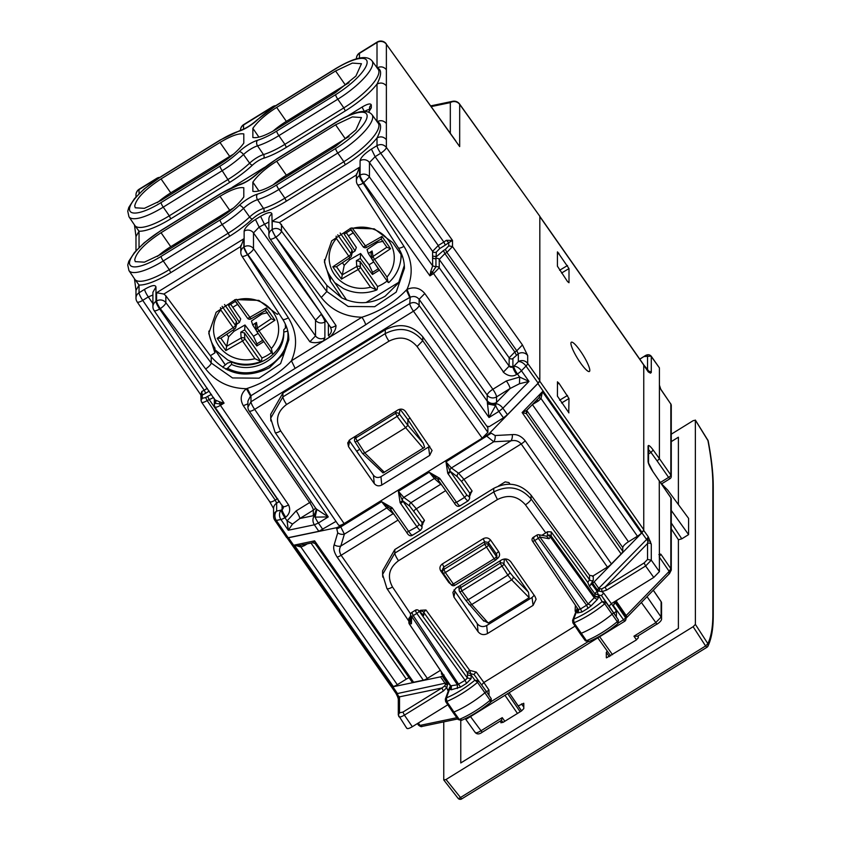 <?xml version="1.0" encoding="UTF-8"?>
<svg xmlns="http://www.w3.org/2000/svg" width="841" height="841" viewBox="0 0 841 841"><rect width="100%" height="100%" fill="white"/><g stroke="black" fill="none" stroke-linecap="round" stroke-linejoin="round"><path stroke-width="1.26" d="M461.835 720.012L458.124 719.171M449.578 687.423L445.341 699.123L446.424 697.862L446.739 701.468L445.635 701.541L452.742 712.106A2.712 0.778 -35 0 0 452.752 712.117A2.712 0.778 -35 0 0 453.951 712.012L459.26 719.412A40.536 11.585 -35 0 0 490.093 700.28L490.429 702.277L491.228 701.615L491.207 698.661L490.093 700.28L484.91 692.805A2.712 0.778 -35 0 0 486.098 691.071A2.712 0.778 -35 0 0 486.087 691.06L474.135 674.64A2.712 0.746 -36 0 1 476.342 672.127L483.869 682.482L575.065 626.093M451.081 686.634A2.712 2.555 0 0 1 449.924 688.19L446.424 697.862A37.761 10.786 -35 0 0 474.892 680.201L477.53 682.366A40.473 11.564 -35 0 1 446.739 701.468L453.951 712.012A40.704 11.627 -35 0 0 484.91 692.805L477.53 682.366L478.603 680.779L486.087 691.06M445.635 701.541L445.32 699.186M416.032 610.577C414.97 609.872 415.233 610.808 416.821 613.415L465.105 680.327L467.375 677.993L471.107 678.687L471.107 674.997L474.892 680.201L478.603 680.779M410.419 620.301L410.093 620.374A2.712 2.555 180 0 0 409.294 623.864L411.449 623.78L410.387 621.488L410.566 614.655A2.712 2.018 1.5 0 0 411.638 616.316A2.712 0.736 -33.8 0 0 413.246 615.612L416.821 613.415A2.712 0.725 144.2 0 0 419.081 611.081A2.712 2.029 -45.6 0 0 418.744 610.587A2.712 2.712 0 0 0 415.412 610.219L415.433 610.209M423.012 614.771L419.081 611.081L467.375 677.993L467.417 672.695L474.135 674.64M409.294 623.864L450.734 685.814L457.451 684.805L465.105 680.327L466.566 683.344L471.107 678.687M450.871 686.056L451.154 687.181L449.924 689.305L451.26 689.799L460.5 687.097L413.246 615.612L411.848 612.416L415.422 610.209M617.935 623.602L618.45 620.069L613.331 612.469A2.712 0.778 145 0 1 612.122 614.214A40.704 11.627 145 0 1 581.163 633.294A2.712 0.778 145 0 1 579.975 633.389A2.712 0.778 145 0 1 579.975 633.378L585.368 640.779L588.553 641.683C598.361 637.573 608.148 631.538 617.935 623.602L617.305 621.688L618.44 620.048L614.256 613.678A2.712 0.809 146 0 1 616.495 611.218L611.386 603.638L653.751 577.441L645.615 565.993L651.281 560.169L647.538 559.465L644.132 562.955L645.615 565.993L606.613 590.109L601.883 591.644L601.757 588.879L598.897 588.563L594.188 581.856L589.31 586.082L587.806 582.424L551.191 531.88L547.459 531.722L545.767 532.879L525.436 504.81A6.781 1.861 -35.9 0 0 531.07 498.944C520.621 487.107 508.174 484.784 493.741 491.964L497.441 499.565C508.269 494.182 517.593 495.927 525.436 504.81M589.068 641.284L586.471 640.695L573.951 622.75L572.868 622.487M585.368 640.432L586.471 640.695A40.536 11.585 145 0 0 617.305 621.688L604.742 603.775A40.473 11.564 145 0 1 573.951 622.75L573.657 619.134L572.563 620.437M614.287 613.72L601.651 595.785L598.245 594.787L597.194 591.496A2.712 0.746 -35.9 0 0 594.934 593.851L598.245 594.787L602.124 601.588L604.742 603.775L605.846 602.177L613.331 612.469L609.157 606.109L611.386 603.638L603.859 593.283A2.712 0.746 -36 0 0 601.651 595.785L605.846 602.177L602.124 601.588A37.761 10.786 145 0 1 573.657 619.134L577.441 609.252A2.712 2.555 0 0 0 577.851 608.937M547.028 536.264L538.808 534.75A2.712 1.514 100.5 0 1 539.88 537.031L588.185 603.975L594.23 597.762L597.289 599.507L598.613 597.373L594.881 596.679L594.23 597.762L550.519 537.178A2.712 1.44 -135.8 0 0 547.459 535.444A2.712 2.555 180 0 1 551.191 536.127L549.026 538.724L546.661 536.264M533.93 537.683C532.868 536.968 533.131 537.914 534.718 540.511A2.712 0.736 146.2 0 1 532.49 541.131A2.712 0.736 146.2 0 1 532.458 540.984M597.289 599.507L591.244 605.72L588.185 603.975L586.576 605.215L588.038 608.243L581.972 611.996L580.511 608.968L578.24 609.441L578.661 610.808L578.387 609.683M581.972 611.996L577.441 612.942L578.661 610.808M578.282 609.588L532.49 541.131A2.712 2.712 0 0 1 533.31 537.315L536.894 535.107L538.293 538.303A2.712 0.725 -35.8 0 0 539.88 537.031L549.026 538.724M481.651 684.963L483.869 682.482L488.978 690.062A2.712 0.809 146.1 0 0 486.771 692.069M419.27 611.092L420.563 610.293L425.956 609.988L469.677 670.34L471.107 674.997A2.712 2.555 0 0 1 467.375 674.303M425.956 609.988L423.675 612.301L467.417 672.695A2.712 0.746 -35.9 0 1 469.677 670.34L476.342 672.127M410.513 616.442L408.873 618.377L408.873 622.498A2.712 2.712 0 0 0 409.336 624.011L450.776 685.962M395.974 693.373L397.94 697.431L398.045 695.602L395.817 692.921L397.478 693.541L392.863 686.813L440.558 676.847L444.069 675.029L441.472 674.23L442.334 673.357M449.924 689.305L450.356 686.224A2.712 0.631 48.2 0 0 448.495 683.439L443.175 675.502M450.692 685.846L449.599 687.381M448.905 689.294A2.712 0.767 -33.8 0 0 447.591 689.914L446.781 687.549L444.616 686.035L441.914 687.991L443.396 691.029L446.781 687.549L447.454 684.711L445.415 684.521L444.616 686.035M598.613 597.373L598.613 596.248A2.712 2.555 0 0 1 594.881 595.565L594.881 596.679L551.191 536.127L551.191 531.88M541.846 535.307L545.767 532.879M577.599 608.558L577.441 612.942M576.379 610.461A2.712 0.767 -33.7 0 0 575.107 611.071L575.77 612.059M589.541 575.307L593.273 575.99L593.273 580.364A2.712 2.555 0 0 1 589.541 579.68L589.541 575.307L531.07 495.191C520.621 483.449 508.174 481.168 493.741 488.358L493.741 491.964L394.828 553.126L382.602 574.456L382.75 577.105M382.602 570.829L394.828 549.52L493.741 488.358M535.023 596.49L510.855 561.851C508.248 558.802 505.115 558.193 501.446 560.001L455.833 588.206L452.9 592.348L453.909 597.057L478.066 631.707C480.663 634.755 483.806 635.386 487.475 633.578L533.099 605.362L536.095 599.212L535.023 596.49M453.993 589.888L477.278 623.717C479.885 626.745 483.018 627.344 486.687 625.536L532.027 597.499L534.203 595.312M601.757 588.879L605.131 587.071L606.613 590.109M603.859 593.283L601.883 591.644L598.845 591.107L599.78 589.078M659.26 480.653L659.418 571.617L653.751 577.441M648.527 453.961L650.976 452.447L657.199 461.047L659.418 458.639L670.834 475.007A2.712 2.555 0 0 1 671.276 476.395L671.276 405.446A2.712 2.555 180 0 0 670.834 404.069L660.879 389.541L659.418 385.157L659.418 367.895L651.165 356.132M406.655 727.896C406.991 729.105 408.884 728.705 412.321 726.719L447.811 704.779M442.166 676.132L446.834 682.881L445.215 683.586L445.415 684.521M670.687 497.525A2.712 0.694 145.9 0 1 670.803 497.609A2.712 0.694 145.9 0 1 670.834 497.746A2.712 2.555 0 0 1 671.276 499.134A2.712 2.712 0 0 0 670.803 497.599L653.173 471.99C650.061 467.375 648.358 463.917 648.064 461.593A2.712 2.555 180 0 1 648.527 462.992L648.527 463.013M660.679 389.057L670.834 404.069L670.834 475.007A2.712 0.873 145.1 0 1 668.606 477.394L669.983 478.697A2.712 2.712 0 0 0 671.276 476.395M392.863 686.813L391.202 686.193M391.307 686.582L396.069 693.562M591.57 583.749L597.194 591.496L598.845 591.107L597.289 589.804L646.624 539.491L641.893 532.837L643.544 530.177M641.893 532.837L594.188 581.856M659.218 556.879L660.879 554.219L659.523 553.977L658.892 554.671M615.707 600.968L613.268 605.488L617.252 600.011M659.418 385.157L659.418 458.639L653.173 450.019L650.976 452.447L648.527 449.662M659.418 571.617L651.281 560.169L651.281 544.201A2.712 2.555 180 0 0 647.538 543.496L648.285 536.821L643.628 530.293M650.471 541.289L648.222 540.921A2.712 1.44 44.2 0 1 646.624 539.491L648.285 536.821L651.281 544.201M643.544 364.857L648.222 371.89L650.471 373.152L643.743 364.899M659.418 367.895L651.281 356.531L651.281 372.5A2.712 2.555 180 0 0 648.474 371.428M446.813 682.85L397.478 693.541L398.045 695.602L399.517 696.842A2.712 2.555 180 0 0 398.298 698.976L398.298 714.934L399.517 712.811L402.923 712.096L404.395 715.134L443.396 691.029M470.497 716.606L482.166 732.28L501.509 720.317L502.981 722.408M501.478 720.211L502.245 717.636L504.842 721.263M636.479 639.843L633.956 636.195L637.52 636.227L656.926 624.096L641.368 602.482M525.194 440.789A6.781 1.934 145 0 1 521.189 443.953C518.561 440.947 515.144 439.917 510.929 440.852A6.781 4.068 -93 0 0 512.306 434.618C517.12 434.135 521.42 436.195 525.194 440.789L611.407 563.933L621.131 553.946L522.124 412.553L526.571 410.503L526.382 413.604L622.782 551.275L622.782 547.596L526.76 410.461L526.382 413.604L522.124 412.553L542.445 391.664L541.036 398.539L538.955 397.772L542.445 391.664L641.452 533.057L642.093 532.395A6.781 1.934 145 0 0 643.754 529.725L643.754 365.047A6.781 1.934 145 0 0 643.649 364.668L539.817 216.379M287.212 537.788A6.781 1.934 145 0 0 288.431 537.777L336.116 527.812A6.781 1.934 145 0 0 340.121 526.014L344.095 523.565L280.673 430.897C275.007 420.563 276.983 411.764 286.592 404.489L388.994 341.173A6.781 1.272 -121.7 0 1 385.294 333.572L385.294 329.767C399.843 322.545 412.321 324.889 422.75 336.789L487.875 427.701L487.875 432.337L482.208 438.161L486.182 435.712A6.781 1.934 145 0 0 490.187 432.547L537.872 383.549L642.093 532.395M611.407 563.933A6.781 1.934 145 0 1 607.402 567.086L592.442 576.337M622.782 551.275A6.781 1.934 145 0 1 621.131 553.946M486.182 435.712L493.751 441.767A6.781 4.068 -93 0 0 495.118 435.522L490.187 432.547M538.955 397.772L538.251 398.56M527.538 409.336L526.319 411.459L526.76 412.868M641.452 533.057A6.781 1.934 145 0 1 637.436 536.211L541.036 398.539L538.293 401.02L536.8 399.811M539.092 382.045A6.781 1.934 145 0 1 537.872 383.549M568.926 412.847L557.425 396.143L557.488 381.803M568.737 412.826L569 398.508L561.567 402.986M557.425 381.982L558.918 383.181L569 398.508M398.077 520.064L341.12 555.281A6.781 1.934 145 0 1 337.115 557.078C333.982 552.074 333.004 547.964 334.182 544.737A6.781 5.54 16.6 0 0 340.826 546.03C339.049 548.795 339.144 551.885 341.12 555.281L427.344 678.414A6.781 1.934 145 0 1 423.338 680.211L413.625 682.24A6.781 1.934 145 0 1 412.069 682.019L315.175 543.643M302.918 544.421L304.41 545.62L300.91 547.018L294.297 545.094L300.384 545.283L300.91 547.018L397.309 684.69A6.781 1.934 145 0 1 393.304 686.487L392.652 686.624A6.781 1.934 145 0 1 391.107 686.393L287.023 537.746M315.564 543.959L314.618 540.847L312.778 542.697L315.175 543.622M300.384 545.283L312.894 542.676M337.735 532.837A6.781 5.54 16.6 0 0 344.379 534.13L340.763 526.929A6.781 1.934 145 0 1 336.757 528.726L337.735 532.837L334.182 544.737M338.429 524.742C338.765 525.94 340.647 525.551 344.095 523.565L482.208 438.161L417.083 346.555L422.75 340.731L422.75 336.789M557.425 252.037L557.425 266.208L567.507 281.535L569 282.734L569 268.573L557.488 251.869M580.364 350.97A17.188 3.227 58.3 0 0 571.312 342.234A17.188 3.227 58.3 0 0 580.364 362.734A17.188 3.227 58.3 0 0 589.394 371.48A17.188 3.227 58.3 0 0 580.364 350.97M270.823 420.921L270.676 414.34L282.891 393.083L385.294 329.767M349.057 440.358L373.436 475.228C375.507 477.646 378.019 478.13 380.952 476.679L429.762 446.235M469.656 495.433L472.095 490.976L469.73 493.131L469.604 498.608A2.712 2.555 -171.7 0 0 469.183 496.852L466.839 495.076L450.461 471.685L448.2 473.977L447.717 473.22L450.082 471.202L457.367 476.752L461.677 481.641L469.73 493.131L469.183 496.852M422.056 524.868L424.495 520.411L422.119 522.566L422.003 528.043A2.712 2.555 -171.7 0 0 421.583 526.287L419.228 524.511L402.86 501.12A2.712 0.778 -35 0 1 400.589 503.412L416.968 526.802C419.175 529.819 420.458 530.829 420.805 529.819M427.344 678.414L440.348 670.382M498.503 486.014L505.199 481.872L508.952 482.608L510.056 484.185M483.133 620.237L488.232 623.013L529.168 597.699L528.474 592.211L505.189 558.96M637.436 536.211L628.458 541.772A6.781 1.934 -35 0 0 622.782 547.596M409.062 677.72A6.781 1.934 -35 0 0 406.298 679.129L311.012 543.065M397.309 684.69L406.298 679.129M338.524 525.12L275.112 432.453L270.676 418.229L282.891 396.889L385.294 333.572C399.843 326.361 412.321 328.747 422.75 340.731L487.875 432.337M348.521 446.645L347.711 442.871L350.066 439.559L397.951 409.945C400.884 408.495 403.396 408.989 405.478 411.428L432.064 450.492L429.677 455.412L381.772 485.026C378.839 486.476 376.326 485.982 374.245 483.533L348.521 446.645L349.583 441.304M488.232 623.013L471.748 604.521L461.856 590.929L501.667 566.308A2.712 0.778 -35 0 0 503.938 564.017L510.14 572.879L507.869 575.17L500.174 563.249A2.712 2.534 4.6 0 1 503.938 564.017L504.337 559.002M460.153 585.525L461.856 590.929A2.712 0.778 -35 0 1 459.638 591.559A2.712 0.778 -35 0 1 459.585 591.433A2.712 2.565 174.9 0 1 459.154 590.245A2.712 2.712 0 0 0 459.638 591.559L465.84 600.421L468.059 599.791L507.869 575.17L511.643 579.848A2.712 1.934 -44.5 0 0 513.168 576.611L510.14 572.879M457.367 476.752A2.712 2.334 -53.7 0 1 458.576 473.22L510.929 440.852L493.751 441.767L451.396 467.953A2.712 2.334 -53.7 0 0 450.082 471.202L445.993 461.867L451.396 467.953L458.576 473.22L463.948 479.338L521.189 443.953L607.402 567.086M468.416 500.384C468.069 501.394 466.787 500.384 464.568 497.367L448.2 473.977M424.495 520.411L416.337 508.773L410.976 502.655L403.796 497.388L398.382 491.302L402.482 500.637L409.767 506.187L422.119 522.566L421.583 526.287M437.898 479.454L437.499 478.992L439.612 478.235L440.158 478.95L437.898 479.454M460.153 505.494C459.943 506.419 458.734 505.367 456.537 502.34L464.568 497.367L466.839 495.076M439.612 478.235L429.194 472.253L398.382 491.302L400.106 502.655L402.482 500.637A2.712 2.334 -53.7 0 1 403.796 497.388L434.334 478.508L429.194 472.253L437.53 479.055M409.767 506.187A2.712 2.334 -53.7 0 1 410.976 502.655L440.789 484.227L442.114 485.541M412.542 534.929C412.332 535.854 411.133 534.802 408.936 531.775L392.558 508.385L390.329 509.015L389.93 508.49L392.001 507.67L381.593 501.688L389.93 508.49M389.446 507.975A2.712 2.365 -48.5 0 0 386.723 507.943L344.379 534.13L340.826 546.03L393.178 513.662L386.723 507.943L381.593 501.688L340.763 526.929L340.121 526.014M393.472 513.504A2.712 2.365 -48.5 0 0 393.178 513.662L394.513 514.976M223.149 367.706L223.149 366.708L227.543 363.06L231.517 361.998L231.517 364.416C254.855 375.181 284.994 356.542 283.764 332.111L287.769 331.039M286.55 327.002L283.764 329.693C284.994 354.008 254.855 372.647 231.517 361.998M283.764 329.693L283.764 332.29M231.517 364.416L227.543 368.274C254.392 382.855 291.291 360.053 287.748 331.049M225.598 369.094L227.543 368.274M227.249 369.914L226.544 368.894M331.533 148.889A31.212 8.915 145 0 1 345.304 138.765A31.212 8.915 145 0 1 349.015 136.578M273.01 184.967A31.212 8.915 145 0 1 286.361 175.201A31.212 8.915 145 0 1 300.132 168.305M215.916 220.374A31.212 8.915 145 0 1 229.688 210.25A31.212 8.915 145 0 1 233.399 208.063M157.393 256.452A31.212 8.915 145 0 1 170.744 246.686A31.212 8.915 145 0 1 184.515 239.79M157.393 202.618A31.212 8.915 145 0 1 170.744 192.862A31.212 8.915 145 0 1 184.515 185.956M215.916 166.539A31.212 8.915 145 0 1 229.688 156.415A31.212 8.915 145 0 1 233.399 154.229M273.01 131.133A31.212 8.915 145 0 1 286.361 121.377A31.212 8.915 145 0 1 300.132 114.471M331.533 95.054A31.212 8.915 145 0 1 345.304 84.93A31.212 8.915 145 0 1 349.004 82.754M278.865 313.336L277.257 314.334L258.849 300.395L235.385 299.585L216.158 312.253L208.778 333.362L214.918 352.873L210.355 355.69L165.845 295.801L163.879 294.035L156.584 292.742L156.584 301.015A6.781 6.371 180 0 1 165.845 302.655A6.781 1.84 -36.9 0 1 160.284 308.615A6.781 1.272 -121.7 0 1 156.584 301.015L155.963 301.404A6.781 1.272 58.3 0 0 159.653 309.004L160.284 308.615L205.656 368.968A6.781 1.84 -36.9 0 0 211.217 363.007L232.526 377.945L259.06 378.177L280.589 363.606L288.82 339.838C288.789 332.479 286.739 325.614 282.681 319.244L241.882 256.063A6.781 1.924 147.1 0 0 247.548 254.655L288.347 317.845C284.826 319.717 282.912 320.064 282.587 318.886M240.873 246.434L243.848 238.781L156.584 292.742M356.405 174.991L279.496 222.55L326.834 285.372L341.656 297.84L330.345 281.136L324.395 261.877L331.722 240.831L350.844 228.153L374.224 228.836L392.684 242.586L402.534 256.6M356.479 174.949L359.464 167.296L272.2 221.257L272.2 229.53A6.781 1.272 58.3 0 0 275.89 237.13L321.273 297.483L326.834 291.522L326.834 285.372M279.496 222.55L272.2 221.257M326.308 321.062L324.889 321.945L324.889 337.704L323.343 340.994L329.935 336.926C333.972 333.057 336.001 329.273 336.022 325.572C332.594 327.591 330.713 327.979 330.355 326.75M323.343 340.994C317.972 342.949 313.472 343.202 309.856 341.751L315.522 335.927L315.522 320.169L321.188 314.345A6.781 1.272 -121.7 0 1 324.889 321.945A6.781 6.371 -0 0 1 315.522 320.169L253.488 232.904A6.781 6.371 180 0 0 244.132 231.128L244.132 246.886A6.781 6.371 -0 0 1 253.488 248.663L253.488 232.904L259.154 227.081L321.556 314.114M324.468 259.648A37.309 35.059 180 0 0 330.345 276.311L330.345 281.136M346.629 300.006L330.345 276.311M208.852 331.102A37.309 35.059 180 0 0 214.918 348.048L214.918 352.873M170.744 192.862L229.688 156.415L219.995 142.465L161.052 178.912L170.744 192.862M219.995 196.3L229.688 210.25L170.744 246.686L161.052 232.736C145.062 243.259 136.284 252.279 134.728 259.795L135.264 261.635L144.41 262.161L161.052 254.297L219.995 217.851C230.833 210.975 238.76 204.006 243.795 196.962L243.795 187.753C238.76 186.923 230.833 189.772 219.995 196.3L161.052 232.736M276.668 107.427L286.361 121.377L345.304 84.93L335.601 70.98L276.668 107.427C265.83 114.302 257.893 121.272 252.857 128.316L258.923 137.136M335.601 124.815L345.304 138.765L286.361 175.201L276.668 161.251C265.83 168.137 257.893 175.096 252.857 182.15L252.857 191.359C257.893 192.179 265.83 189.33 276.668 182.812L335.601 146.366L355.922 129.882L361.451 117.551L352.347 116.92L335.601 124.815L276.668 161.251M362.755 453.667L383.054 472.947L424.6 447.254L423.212 443.175L407.853 419.564L407.853 425.367L399.349 414.024L400.011 409.189M362.555 453.551L364.784 452.931L405.625 427.67L423.275 448.274M407.853 425.367L405.625 427.67M364.784 452.931L357.162 441.083L397.11 416.39L395.659 413.288L355.701 437.993L357.162 441.083A2.712 0.746 147.2 0 1 354.902 441.662A2.712 0.746 147.2 0 1 354.87 441.525A2.712 2.618 10.7 0 1 355.701 437.993L356.111 435.817M410.156 418.135L407.853 419.564L400.295 409.504M341.656 297.84C356.531 304.82 371.049 304.263 385.189 296.179L398.539 282.933L404.321 265.43M210.355 355.69L211.217 356.857C227.732 375.254 247.18 378.86 269.572 367.664L282.923 354.418L288.705 336.894M321.273 297.483C331.417 310.276 344.968 316.857 361.903 317.225C379.491 311.664 394.313 302.602 406.35 290.04L409.756 297.514C395.165 305.504 380.447 314.608 365.593 324.826A6.781 1.272 -121.7 0 0 361.903 317.225L291.438 360.789C279.538 373.467 264.82 382.666 247.286 388.395L250.975 395.69L250.975 401.777L409.756 303.601A6.781 1.272 58.3 0 0 413.457 311.202L489.02 417.504L498.892 411.407L503.465 417.83L507.47 414.676L538.156 383.139L539.817 380.468L539.817 216.263L459.554 103.99A6.781 6.781 0 0 0 452.658 101.298A6.781 5.414 78.2 0 0 450.313 102.613L431.202 106.607M247.916 403.838L243.333 405.698C239.717 399.296 240.726 393.63 246.371 388.71L250.523 395.995L247.916 401.041L247.916 407.107L250.975 401.777A6.781 1.272 58.3 0 0 254.665 409.378L413.457 311.202A6.781 1.871 144.6 0 0 419.123 305.378C416.516 302.392 413.394 301.803 409.756 303.601L410.24 297.251C413.751 295.79 416.715 296.484 419.123 299.333L419.123 305.378L487.223 401.178L489.02 417.504L495.633 405.52A6.781 1.272 58.3 0 0 498.892 411.407L502.886 408.232A6.781 3.606 -135.8 0 0 495.885 403.743L495.633 405.52L487.412 403.943M313.651 515.911L316.384 510.392A6.781 6.371 -0 0 1 313.325 515.701L315.133 517.131L316.857 509.394L315.68 508.206M316.857 509.394L328.263 516.91L315.133 517.131A6.781 1.272 -121.7 0 0 318.392 523.007L328.263 516.91L254.665 409.378A6.781 1.892 -34.4 0 1 249.104 410.934L315.575 508.059M243.333 405.698L309.635 502.571L296.127 510.918A6.781 1.272 58.3 0 1 299.827 518.519L292.521 524.069L288.263 530.24L314.366 524.795A6.781 5.414 78.2 0 1 314.103 516.143L316.258 509.562M487.254 401.599C489.578 404.185 492.458 404.899 495.885 403.743L496.558 402.408A6.781 6.371 -0 0 1 487.202 400.631L487.223 401.178C489.683 403.974 492.7 404.584 496.253 403.007M358.56 454.066L356.847 451.091L359.801 449.273M358.487 453.972L356.847 451.091M258.923 190.97L252.857 182.15M276.668 184.946A37.75 10.786 145 0 1 257.43 194.155A17.871 5.109 145 0 0 239.222 205.414A37.75 10.786 145 0 1 219.995 219.985L161.052 256.431A37.75 10.786 145 0 1 129.514 263.012A37.75 10.786 145 0 1 161.052 230.602L219.995 194.166A37.75 10.786 145 0 1 239.222 184.946A17.871 5.109 145 0 0 257.43 173.688A37.75 10.786 145 0 1 276.668 159.117L335.601 122.681A37.75 10.786 145 0 1 367.139 116.09A37.75 10.786 145 0 1 335.601 148.5L276.668 184.946A4.068 0.767 58.3 0 0 278.865 189.477A41.819 11.953 145 0 1 257.556 199.685L263.496 208.41A13.614 3.89 145 0 0 249.619 216.989A2.712 1.146 -133 0 0 252.468 218.954A44.731 12.783 145 0 1 229.688 236.216L170.744 272.663A44.731 12.783 145 0 1 139.038 285.057L134.549 278.907M155.963 286.939L155.963 301.404A6.781 6.371 -0 0 0 152.904 306.723L152.904 292.269L155.963 286.939C155.291 284.542 151.517 285.33 144.631 289.315L139.038 292.773L139.038 285.057L135.979 290.387L135.979 298.092A6.781 6.371 -0 0 1 139.038 292.773A6.781 1.272 58.3 0 0 142.728 300.374L148.321 296.915L152.904 303.601M386.376 123.511L386.376 139.69C383.769 136.705 380.647 136.116 377.01 137.924C381.782 128.547 381.782 123.154 377.01 121.735C380.647 119.937 383.769 120.526 386.376 123.511L386.376 85.866C383.769 82.87 380.647 82.281 377.01 84.089C381.782 74.723 381.782 69.33 377.01 67.911C380.647 66.103 383.769 66.691 386.376 69.687L386.376 44.268L455.822 140.983M335.601 70.98L352.347 63.086L361.441 63.727L355.922 76.058L335.601 92.542L276.668 128.978C265.83 135.506 257.893 138.355 252.857 137.525L252.857 128.316M161.052 178.912C145.062 189.435 136.284 198.455 134.728 205.961L135.264 207.801L144.41 208.326L161.052 200.463L219.995 164.027C230.833 157.141 238.76 150.182 243.795 143.128L243.795 133.919C238.76 133.099 230.833 135.948 219.995 142.465M161.146 176.505L220.09 140.069A4.068 0.767 58.3 0 0 219.995 140.331L161.052 176.778A4.068 0.767 -121.7 0 1 161.146 176.505L144.189 188.941L134.402 198.749L128.799 207.422L127.748 211.175L128.957 216.768A41.819 11.953 -35 0 0 163.249 207.128A4.068 0.767 -121.7 0 1 161.052 202.597L219.995 166.161A4.068 0.767 58.3 0 0 222.192 170.691L229.688 182.392L170.744 218.828A44.731 12.783 145 0 1 139.038 231.233L134.549 225.083M139.038 247.559L139.038 231.233L135.979 236.563M205.656 368.968C215.832 381.782 229.404 388.363 246.371 388.71L247.286 388.395M288.347 317.845C296.778 331.701 297.809 346.008 291.438 360.789L295.138 368.39L250.523 395.995M406.35 290.04L407.012 289.378L410.24 297.251M404.206 264.263L404.426 268.363L396.195 292.121L374.666 306.692L348.142 306.471L326.834 291.522L281.462 231.17A6.781 1.84 143.1 0 1 275.89 237.13L336.022 325.572M404.437 268.363C404.405 261.004 402.355 254.129 398.298 247.769L357.488 184.578A6.781 1.924 -32.9 0 0 363.154 183.18A6.781 1.272 -121.7 0 1 359.464 175.58A6.781 6.371 180 0 0 356.405 180.899A6.781 6.781 0 0 0 357.509 184.61M398.298 247.769A6.781 1.924 -32.9 0 0 403.964 246.36L363.154 183.18L369.451 176.967L369.451 162.513L375.118 156.689L371.417 149.088L377.01 145.63A6.781 1.272 58.3 0 0 380.71 153.23A6.781 1.871 -35.4 0 0 386.376 147.406L386.376 139.69M539.817 216.263L459.68 104.389L459.68 146.597L386.376 44.268A6.781 6.371 -0 0 0 377.01 42.492L377.01 67.711M335.969 521.388L318.834 531.312L288.148 537.714L276.321 520.442L280.905 519.486L288.263 530.24L287.086 520.863L292.521 524.069M286.487 537.105L288.148 537.714M403.964 246.36C412.405 260.237 413.425 274.587 407.012 289.378C414.056 286.455 419.985 287.832 424.789 293.509L419.123 299.333L487.202 395.102A6.781 6.371 180 0 0 496.558 396.878L510.067 388.521A6.781 1.272 58.3 0 0 506.366 380.931L519.654 377.062L519.496 383.727L528.989 381.404L519.654 377.062L517.436 373.951A6.781 1.272 -121.7 0 1 513.746 366.35L512.905 366.865L509.152 366.129L509.152 357.803A2.712 2.555 -0 0 0 512.905 358.518L518.329 353.767L516.784 350.771L522.45 344.947L452.521 246.581L448.768 245.866L445.373 249.356L446.855 252.405L452.521 246.581L452.521 240.442L448.768 242.65L448.768 245.866M424.789 293.509L492.868 389.278A6.781 1.272 -121.7 0 1 496.558 396.878L496.558 402.408L510.067 388.521L519.496 383.727M503.465 417.83L489.231 426.629L486.76 426.145M269.572 501.299C269.908 502.519 271.79 502.119 275.238 500.111L276.647 503.191A6.781 6.371 180 0 0 273.588 508.542L273.588 516.395A6.781 6.371 -0 0 1 276.647 511.065A6.781 5.414 78.2 0 0 276.321 520.442A6.781 1.892 -34.4 0 1 274.776 520.222L286.592 537.483M282.86 506.051C283.207 507.26 285.088 506.871 288.526 504.863C290.702 509.593 289.788 513.704 285.772 517.194A6.781 1.272 -121.7 0 1 282.071 509.593L283.291 507.428A2.712 2.555 -0 0 1 282.071 509.562L281.23 510.109A6.781 5.414 78.2 0 0 280.905 519.486A6.781 1.892 145.6 0 0 284.931 517.709L287.086 520.863L296.127 510.918M288.526 504.863L220.426 405.362L219.543 403.911L224.074 403.112L219.711 401.914L219.543 403.911L215.149 403.323A2.712 2.555 180 0 0 214.329 405.162L214.865 406.928L283.291 507.417M219.711 401.914L215.538 400.127M538.156 383.139L526.014 366.056A6.781 3.606 -135.8 0 0 518.329 361.641L518.329 353.767A6.781 6.371 180 0 1 527.685 355.543L527.685 363.417A6.781 1.871 144.6 0 1 526.014 366.056L521.431 370.765A6.781 1.871 144.6 0 1 517.436 373.951L516.595 374.466A6.781 1.272 -121.7 0 1 512.905 366.865L512.905 358.518M516.595 374.466C509.099 379.438 500.889 369.83 503.507 371.985L509.152 366.129L439.233 267.764A2.712 2.555 180 0 0 435.943 266.828L429.919 275.837L363.785 182.791A6.781 1.272 58.3 0 1 360.085 175.191L360.085 160.736C360.757 157.498 364.531 153.619 371.417 149.088M527.685 355.543L522.461 344.968M432.589 256.021L432.589 251.343L438.266 245.519L443.859 242.061L380.71 153.23L375.118 156.689L438.266 245.519L439.738 248.558L436.342 252.048L435.943 258.502A2.712 2.555 180 0 1 439.233 259.438L444.9 253.614L443.417 250.565L436.342 256.726L432.589 256.021L432.652 265.882L430.75 271.433L432.673 272.127L433.567 273.588L439.233 267.764L439.233 259.438L509.152 357.803L514.829 351.98L516.3 355.018M201.041 400.484L200.841 394.965L201.766 391.517L202.261 395.07L201.472 395.669M430.75 271.433L429.919 275.837L433.567 273.588L503.486 371.953M335.601 148.5A4.068 0.767 58.3 0 0 337.798 153.03L343.832 161.714A42.018 12.005 145 0 0 378.219 123.196L372.027 114.691A41.819 11.953 145 0 1 337.798 153.03L278.865 189.477L284.889 198.161L343.832 161.714L345.304 164.731A44.731 12.783 145 0 0 377.01 137.924L377.01 145.63C380.647 143.822 383.769 144.41 386.376 147.406L452.521 240.442L446.319 240.316L448.768 242.65L445.331 245.099L443.859 242.061L446.319 240.316M371.995 259.133L368.316 253.477L367.044 249.514L377.493 242.555L383.212 241.22M356.258 236.952L350.949 229.908L344.179 234.103L355.07 250.902L356.342 247.443L346.324 232.768M348.773 258.502L349.656 259.764L360.589 253.509L369.094 264.768L372.552 272.347L372.447 274.471L360.326 258.418L360.589 253.509M372.447 274.471L379.217 270.276L374.434 262.918M349.656 259.764L344.221 265.336L341.435 279.107L358.15 269.53L356.742 266.523A2.712 2.46 176.5 0 1 360.411 267.228A2.712 0.778 145 0 1 358.15 269.53L370.524 287.212L376.211 289.788L377.083 289.577L377.62 286.518A39.853 37.456 180 0 0 387.123 281.031M340.163 233.041L352.001 249.935L352.379 251.901M352.148 252.857L355.07 250.902M372.09 250.965L373.047 256.431A2.712 2.481 170.1 0 0 371.943 258.891L370.986 253.467L372.09 250.965L368.316 253.477M360.326 258.418L356.384 260.668L356.742 266.523L342.266 274.807M377.62 286.518L360.064 261.456L356.384 260.668M341.435 279.107L332.815 266.797L336.379 266.776M336.368 266.765L350.287 257.493A2.712 0.536 -123.7 0 0 350.35 257.388A2.712 2.597 -166.4 0 0 351.044 253.856A2.712 0.778 145 0 1 348.784 256.158L336.4 238.487L336.137 236.142M371.943 258.891A2.712 2.481 170.1 0 0 372.342 259.848A2.712 0.778 -35 0 0 372.384 259.985A2.712 0.778 -35 0 0 374.613 259.354A2.712 0.536 56.3 0 1 373.047 256.431L386.871 247.222M386.923 247.307L381.162 239.075L386.923 247.296L390.571 248.715L374.613 259.354L386.986 277.036L388.143 282.418L388.857 282.303M390.571 248.715L381.961 236.416L381.173 239.075L366.592 247.412L352.022 227.837M360.064 261.456L360.411 267.228L376.211 289.788L377.083 289.577M256.379 330.618L252.71 324.952L251.438 320.999L261.877 314.04L267.596 312.705M240.642 308.437L235.333 301.393L228.563 305.577L239.454 322.387L240.726 318.918L230.707 304.253M233.157 329.987L234.04 331.249L244.983 324.994L253.477 336.253L256.936 343.832L256.831 345.945L244.72 329.893L244.983 324.994M256.831 345.945L263.601 341.761L258.828 334.392M234.04 331.249L228.605 336.82L225.819 350.581L242.534 341.015L241.125 337.998A2.712 2.46 176.5 0 1 244.805 338.713A2.712 0.778 145 0 1 242.534 341.015L254.907 358.697L260.594 361.273L261.477 361.062L262.003 358.003A39.853 37.456 180 0 0 271.506 352.516M224.547 304.526L236.384 321.42L236.763 323.386M236.531 324.342L239.454 322.387M256.473 322.45L257.43 327.916A2.712 2.481 170.1 0 0 256.326 330.376L255.37 324.952L256.473 322.45L252.71 324.952M244.72 329.893L240.768 332.153L241.125 337.998L226.649 346.292M262.003 358.003L244.447 332.941L240.768 332.153M225.819 350.581L217.209 338.282L220.763 338.25L234.671 328.978A2.712 0.536 -123.7 0 1 233.167 327.643L220.794 309.972L220.521 307.627M235.848 327.16A2.712 2.712 0 0 1 234.671 328.978A2.712 0.536 -123.7 0 0 234.734 328.873A2.712 2.597 -166.4 0 0 235.438 325.341A2.712 0.778 145 0 1 233.167 327.643L217.209 338.282M256.326 330.376A2.712 2.481 170.1 0 0 256.726 331.333A2.712 0.778 -35 0 0 256.778 331.47A2.712 0.778 -35 0 0 258.996 330.839A2.712 0.536 56.3 0 1 257.43 327.916L271.254 318.707M274.965 320.2L266.345 307.901L265.535 310.55L271.328 318.813L274.965 320.2L258.996 330.839L271.37 348.521L272.526 353.893L273.241 353.788M244.447 332.941L244.805 338.713L260.594 361.273L261.477 361.062M251.039 318.792L236.405 299.322M706.903 647.276L461.635 798.95L706.966 647.265A2.712 2.712 0 0 0 707.985 646.119L706.966 647.265L705.599 645.972L460.269 797.657A2.712 0.862 141.9 0 1 458.072 798.319L443.764 779.975L443.764 721.883M443.764 779.975L446.035 779.502L693.131 626.713L695.391 624.39L695.36 420.058L707.859 440.19C711.192 457.683 712.863 472.663 712.863 485.131A2.712 2.555 -0 0 1 713.252 486.434L713.252 615.749A2.712 2.555 -0 0 1 713.242 615.801M713.242 486.434C713.242 473.735 711.56 458.587 708.196 440.989L695.391 420.206L693.131 420.679L671.276 434.187M661.331 483.607L667.659 490.03L688.59 518.382L688.59 534.624L681.788 538.829L671.276 522.986M681.788 538.829L678.456 539.764M678.393 539.67L678.393 628.406L460.763 762.966L460.763 720.579L460.763 762.966L678.393 628.406L678.393 539.67M678.393 437.215L671.276 441.62L678.393 437.215L678.393 504.568L678.393 437.215M688.59 534.624L671.276 510.434M606.34 657.757L606.298 652.395L607.244 651.06M638.277 635.764L638.277 637.825L636.006 640.159L606.477 657.851M518.214 705.935L523.754 703.255M523.796 703.412L523.796 708.616L521.525 710.939L503.149 722.303L500.889 722.776L500.889 720.705M442.608 569.126L442.608 571.586A2.712 2.712 0 0 0 443.102 573.142A2.712 0.778 -35 0 1 443.06 572.984A2.712 2.555 0 0 1 443.838 569.452L484.637 544.222L494.151 558.729L453.341 583.959L454.771 585.347L495.57 560.117A2.712 2.712 0 0 0 496.863 557.804L496.863 555.396M442.608 569.115L443.838 566.981L443.838 569.452L445.331 572.511L486.13 547.281A2.712 0.778 145 0 0 488.4 544.957A2.712 2.555 180 0 0 484.637 544.222L484.637 541.751L483.165 538.713C486.087 537.262 488.6 537.756 490.681 540.185A2.712 0.757 -34.9 0 0 488.4 542.498L488.4 544.957L496.411 556.406A2.712 2.555 0 0 1 496.863 557.804M443.102 573.142A2.712 0.778 -35 0 0 445.331 572.511L453.341 583.959A2.712 0.778 -35 0 1 451.123 584.59L443.102 573.142M495.57 560.117L494.151 558.729A2.712 0.778 -35 0 0 496.411 556.406L496.411 553.988L488.4 542.498L484.637 541.751L443.838 566.981L442.355 563.943L483.165 538.713M451.081 584.432A2.712 0.778 -35 0 0 451.123 584.59A2.712 2.712 0 0 0 454.771 585.347M491.207 698.65L486.098 691.081L491.207 698.661M410.093 616.653L410.093 620.374A2.712 2.166 78.2 0 0 409.945 624.096M451.407 686.077L451.26 689.799M411.449 623.78L411.638 616.316L457.451 684.805L457.304 688.537M466.566 683.344L460.5 687.097M547.459 531.722L547.459 535.444L546.713 536.211M580.511 608.968L534.718 540.511L538.293 538.303L586.576 605.215L580.511 608.968M591.244 605.72L588.038 608.243M496.863 555.407L496.411 553.988A2.712 0.757 -34.9 0 1 498.692 551.685L490.681 540.185M449.43 582.172A2.712 0.757 -34.9 0 0 448.821 582.519L440.8 571.028C439.265 568.264 439.78 565.898 442.355 563.943M442.608 570.272A2.712 0.757 -34.9 0 0 440.8 571.028M496.495 559.16L496.81 558.308M423.675 615.58L423.675 612.301A2.712 2.555 0 0 0 419.943 611.607L419.943 611.764M420.563 610.293L419.943 611.607M448.926 683.197A2.712 0.757 -33.9 0 0 448.495 683.439L447.454 684.711L446.834 682.881M448.295 690.966L447.591 689.914M589.31 586.082L594.934 593.851L594.881 595.565M575.391 605.257L575.107 611.071M450.892 584.264L448.821 582.519M498.692 551.685C500.237 554.44 499.722 556.805 497.147 558.76M616.327 616.842L616.495 611.218M489.01 695.391L488.978 690.062M587.806 582.424L589.541 579.68L531.07 498.944L531.07 495.191M589.31 585.63L589.205 585.094M593.273 580.364L590.676 584.379M394.828 549.52L394.828 553.126A6.781 1.272 58.3 0 0 398.518 560.726L497.441 499.565M386.818 588.132C387.133 589.31 389.036 588.931 392.516 586.997C386.965 576.695 388.973 567.938 398.518 560.726M410.66 614.014L392.516 586.997M441.472 674.23L441.472 672.064M532.027 597.499L533.099 605.362M454.928 591.917L453.909 597.057M486.687 625.536L487.475 633.578M477.278 623.717L478.066 631.707M597.289 589.804L592.59 583.128M597.31 589.835L598.897 588.563M647.538 559.465L647.538 543.496L605.131 587.071L644.132 562.955M639.759 359.107L644.195 356.353L639.822 359.202M644.132 356.531L651.165 356.142C649.347 354.198 647.023 354.271 644.195 356.363M653.026 471.769L648.527 462.981L648.527 447.538A2.712 2.555 180 0 0 648.064 446.119L648.064 461.593M648.064 446.119C648.358 444.595 650.061 445.898 653.173 450.019M412.321 726.719L404.395 715.134C400.947 717.121 399.055 717.51 398.729 716.322M402.923 712.096L441.914 687.991L399.517 696.842L399.517 712.811M398.298 715.008L406.76 728.274M653.173 471.99L670.834 497.746L670.834 568.695L660.879 554.219M657.199 461.047L668.606 477.394L660.511 482.398M659.418 557.173L669.173 571.354L626.167 615.559L616.201 601.084A2.712 1.44 44.2 0 1 616.011 600.779M671.265 570.187A2.712 2.555 180 0 0 671.276 570.072L669.51 573.562L626.492 617.778A2.712 1.44 44.2 0 0 626.167 615.559L625.494 616.632L615.538 602.156A2.712 2.555 0 0 1 615.181 601.357M624.705 621.11A2.712 2.555 180 0 0 625.494 617.599L615.538 603.155A2.712 2.555 0 0 1 615.107 601.778L615.107 601.778A2.712 2.555 0 0 1 615.128 601.399M671.276 499.134L671.276 570.072A2.712 2.555 180 0 0 670.834 568.695L669.173 571.354L669.058 573.804M618.587 622.803L623.234 619.933A2.712 0.799 145.4 0 0 625.494 617.599L625.935 618.987A2.712 2.712 0 0 1 624.642 621.289L613.268 605.488M418.376 724.784L422.182 726.393L457.735 718.96M418.324 722.997L420.037 725.394L456.821 717.709M491.302 701.499L587.733 641.883M466.639 717.993L467.396 718.519L624.642 621.289M650.471 373.152L651.281 372.5M647.538 355.827L647.538 370.208M445.204 683.565L440.558 676.847M653.268 590.245L661.121 601.714A2.712 2.555 -0 0 1 661.552 603.092A2.712 2.712 0 0 0 661.079 601.557A2.712 0.757 145.6 0 1 661.121 601.714L661.121 617.084L655.454 622.908L633.956 636.195M660.952 601.473A2.712 0.757 145.6 0 1 661.079 601.567L653.31 590.214M599.665 636.742L612.521 654.687M509.11 692.732L521.557 710.918M507.67 693.615L520.19 711.77M504.957 695.297L517.478 713.452M502.245 717.636L480.747 730.924C477.32 732.921 475.428 733.32 475.081 732.112M647.034 596.658L661.121 617.084A2.712 2.555 180 0 1 661.552 618.461L661.552 618.461C661.878 620.08 660.311 622.014 656.863 624.264M661.552 618.566A2.712 2.555 180 0 0 661.552 618.461L661.552 603.092M637.762 636.08L638.277 636.826M512.306 434.618L495.118 435.522M447.717 473.22L445.993 461.867L490.829 433.462M539.67 381.078L643.754 529.725M567.507 395.449L559.612 400.2M558.918 383.181L557.425 384.148M393.304 686.487L294.297 545.094L314.618 540.847L413.625 682.24M337.115 557.078L423.338 680.211M336.116 527.812L336.757 528.726M288.431 537.777L392.652 686.624M539.817 216.61L643.754 365.047M558.918 253.246L557.425 254.213M567.507 265.514L559.612 270.266M561.567 273.041L569 268.573M472.095 490.976L463.948 479.338A2.712 0.778 -35 0 0 461.677 481.641M414.077 511.076A2.712 0.778 -35 0 1 416.337 508.773L445.677 490.639M628.458 541.772L532.437 404.637A6.781 1.934 -35 0 0 532.164 404.805M532.385 404.574L538.293 401.02M307.301 543.843L304.41 545.62M286.592 404.489A6.781 1.272 -121.7 0 1 282.891 396.889L282.891 393.083M388.994 341.173C399.906 335.759 409.262 337.556 417.083 346.555M280.673 430.897C277.215 432.863 275.322 433.262 275.007 432.085M374.245 483.533L373.436 475.228M381.772 485.026L380.952 476.679M429.677 455.412L428.563 447.244M468.742 604.09A2.712 1.955 -41.7 0 0 468.973 604.458A2.712 1.955 -41.7 0 0 471.748 604.521L511.643 579.848L529.168 597.699M500.384 560.653L500.174 563.249L460.363 587.87A2.712 2.565 174.9 0 0 459.154 590.245L458.808 586.366M528.474 592.211L513.168 576.611M419.228 524.511L416.968 526.802L406.708 532.406L390.329 509.015M400.106 502.655L400.589 503.412M441.083 484.069A2.712 2.365 -48.5 0 0 440.789 484.227L434.334 478.508A2.712 2.365 -48.5 0 1 437.057 478.54M440.158 478.95L456.537 502.34L454.319 502.971L437.94 479.58M392.558 508.385L392.001 507.67M240.799 246.476L163.879 294.035M329.935 336.926L328.389 335.538A6.781 6.371 180 0 0 331.438 330.208L330.471 327.149L270.045 238.865A6.781 1.892 145.6 0 0 275.617 237.299L271.916 229.709A6.781 6.371 180 0 0 268.868 235.028L268.868 235.028A6.781 6.781 0 0 0 270.045 238.865M328.389 324.1L328.389 335.538M324.889 337.704A6.781 6.371 -0 0 1 315.522 335.927L253.488 248.663A6.781 1.871 144.6 0 1 247.822 254.487L309.856 341.751M281.462 224.316L281.462 231.17A6.781 6.371 180 0 0 272.2 229.53L271.916 213.95A6.781 6.371 -0 0 0 268.868 219.27A6.781 6.371 -0 0 1 268.868 219.27L268.868 235.028M271.916 213.95C271.244 211.543 267.47 212.331 260.584 216.316L264.284 223.916L268.868 230.613M244.132 231.128C244.794 227.9 248.579 224.011 255.464 219.48L259.154 227.081L268.868 222.013M243.848 238.781L243.848 247.065L247.548 254.655A6.781 1.272 -121.7 0 1 243.848 247.065A6.781 6.371 180 0 0 240.799 252.384A6.781 6.781 0 0 0 241.893 256.095M260.584 216.316L255.464 219.48M364.742 452.952L384.379 472.327M407.853 425.241L423.212 443.175M405.583 427.701L397.11 416.39A2.712 0.715 -36.8 0 0 399.349 414.024A2.712 2.607 11.7 0 0 395.659 413.288L396.111 411.081M345.304 164.731L286.361 201.178A44.731 12.783 145 0 1 263.58 212.09A2.712 1.955 73.1 0 0 263.496 208.41A42.018 12.005 145 0 0 284.889 198.161L286.361 201.178M239.222 205.414A4.068 1.724 47 0 1 243.491 208.379A41.819 11.953 145 0 1 222.192 224.515L228.216 233.199A42.018 12.005 145 0 0 249.619 216.989L243.491 208.379A13.803 3.942 145 0 1 257.556 199.685A4.068 2.943 -106.9 0 1 257.43 194.155M252.468 218.954A10.901 3.112 145 0 1 263.58 212.09M229.688 236.216L228.216 233.199L169.283 269.635L170.744 272.663M161.052 256.431A4.068 0.767 58.3 0 0 163.249 260.962L222.192 224.515A4.068 0.767 -121.7 0 1 219.995 219.985M163.249 260.962L169.283 269.635A42.018 12.005 145 0 1 134.833 279.317L128.957 270.592A41.819 11.953 145 0 0 163.249 260.962M335.601 122.681A4.068 0.767 -121.7 0 1 335.706 122.408C354.713 111.107 366.823 108.542 372.027 114.691M335.706 122.408L276.763 158.854A4.068 0.767 58.3 0 0 276.668 159.117M257.43 173.688A4.068 1.724 -133 0 0 256.894 173.908C251.102 179.017 245.572 182.465 240.274 184.253A4.068 2.943 73.1 0 0 239.222 184.946M219.995 194.166A4.068 0.767 -121.7 0 1 220.09 193.893L240.274 184.253M220.09 193.893L161.146 230.339A4.068 0.767 58.3 0 0 161.052 230.602M128.957 216.768L134.833 225.483A42.018 12.005 -35 0 0 169.283 215.811L163.249 207.128L222.192 170.691A41.819 11.953 -35 0 0 243.491 154.544L249.619 163.154A42.018 12.005 -35 0 1 228.216 179.364L169.283 215.811L170.744 218.828M229.688 182.392A44.731 12.783 145 0 0 252.468 165.13A2.712 1.146 47 0 1 249.619 163.154A13.614 3.89 -35 0 1 263.496 154.576L257.556 145.85A13.803 3.942 -35 0 0 243.491 154.544A4.068 1.724 -133 0 0 239.222 151.59A37.75 10.786 145 0 1 219.995 166.161M239.222 151.59A17.871 5.109 145 0 1 257.43 140.331A4.068 2.943 73.1 0 0 257.556 145.85A41.819 11.953 -35 0 0 278.865 135.643L284.889 144.326A42.018 12.005 -35 0 1 263.496 154.576A2.712 1.955 -106.9 0 1 263.58 158.266A10.901 3.112 145 0 0 252.468 165.13M286.361 147.343L284.889 144.326L343.832 107.879L345.304 110.907L286.361 147.343A44.731 12.783 145 0 1 263.58 158.266M372.027 60.857A41.819 11.953 -35 0 1 337.798 99.206L278.865 135.643A4.068 0.767 -121.7 0 1 276.668 131.112L335.601 94.676A4.068 0.767 58.3 0 0 337.798 99.206L343.832 107.879A42.018 12.005 -35 0 0 378.219 69.361L372.027 60.857C366.823 54.707 354.713 57.283 335.706 68.584A4.068 0.767 -121.7 0 0 335.601 68.846L276.668 105.293A4.068 0.767 -121.7 0 1 276.763 105.02L256.894 120.074A4.068 1.724 47 0 1 257.43 119.864A37.75 10.786 145 0 1 276.668 105.293M377.01 121.546L377.01 84.089A44.731 12.783 145 0 1 345.304 110.907M386.376 85.866L386.376 69.687M257.43 119.864A17.871 5.109 145 0 1 239.222 131.122A4.068 2.943 -106.9 0 1 240.274 130.418L220.09 140.069M219.995 140.331A37.75 10.786 145 0 1 239.222 131.122M161.052 202.597A37.75 10.786 145 0 1 129.514 209.188A37.75 10.786 145 0 1 161.052 176.778M276.668 131.112A37.75 10.786 145 0 1 257.43 140.331M335.601 68.846A37.75 10.786 145 0 1 367.139 62.255A37.75 10.786 145 0 1 335.601 94.676M315.512 507.964A6.781 6.371 -0 0 1 313.325 510.172A6.781 1.272 -121.7 0 0 309.635 502.571A6.781 1.892 145.6 0 1 311.223 501.699M165.845 295.801L165.845 302.655L211.217 363.007L211.217 356.857M365.593 324.826L295.138 368.39M359.464 167.296L359.464 175.58L360.085 175.191A6.781 6.371 180 0 1 369.451 176.967L432.652 265.872L435.943 266.807L435.943 258.502A2.712 2.555 180 0 1 432.652 257.556M487.202 400.631L487.202 395.102A6.781 1.871 144.6 0 1 492.868 389.278L506.366 380.931M243.543 129.146L243.543 125.015L272.505 107.112A6.781 6.371 -0 0 1 274.912 106.187M240.494 130.344A6.781 6.371 -0 0 1 243.543 125.015A6.781 1.272 58.3 0 1 243.711 124.573A6.781 6.781 0 0 0 240.494 130.344L240.494 130.344M156.584 179.459L156.584 178.786A6.781 6.371 -0 0 1 159.012 177.85M159.811 177.346A6.781 6.781 0 0 0 156.741 178.345A6.781 1.272 58.3 0 0 156.584 178.786L139.038 189.635L139.038 193.724M359.464 58.018L359.464 53.34L377.01 42.492A6.781 1.272 58.3 0 1 377.178 42.05L359.622 52.899A6.781 1.272 58.3 0 0 359.464 53.34A6.781 6.371 -0 0 0 356.405 58.67L356.405 58.786M272.505 107.774L272.505 107.112A6.781 1.272 58.3 0 1 272.663 106.67A6.781 6.781 0 0 1 275.722 105.672M450.313 133.298L450.313 102.613A6.781 6.371 180 0 1 459.68 104.389A6.781 1.987 -35.6 0 0 459.554 103.99M135.979 196.931L135.979 194.965A6.781 6.371 -0 0 1 139.038 189.635A6.781 1.272 58.3 0 1 139.196 189.193L156.741 178.345M368.642 112.105L371.312 107.827L371.312 105.051C370.776 103.138 367.769 103.769 362.303 106.933L347.88 115.848M264.61 167.338L232.274 187.322M153.987 310.182C154.313 311.359 156.195 310.96 159.653 309.004L224.074 403.112L220.426 405.362C216.978 407.349 215.096 407.738 214.76 406.55M144.631 289.315A6.781 1.272 58.3 0 0 148.321 296.915L152.904 295.012M436.342 252.048A2.712 2.555 -0 0 1 432.589 251.343L369.451 162.513A6.781 6.371 180 0 0 360.085 160.736M371.312 107.827A4.068 3.827 180 0 0 369.514 110.528M371.312 105.051A4.068 3.827 180 0 0 369.483 108.247L369.483 110.592M362.303 106.933A4.068 0.767 58.3 0 0 364.405 111.327M369.483 109.624A6.717 1.913 -35 0 0 364.7 111.338M214.918 349.793L225.052 364.616M313.325 515.701L313.325 510.172L299.827 518.519L313.325 515.701M318.834 531.312L314.366 524.795L318.392 523.007L322.839 529.504M279.559 501.446L276.647 503.191L276.647 511.065L281.23 510.109A6.781 1.272 -121.7 0 0 284.931 517.709L285.772 517.194M539.817 380.468L527.685 363.417A6.781 6.371 180 0 0 518.329 361.641L513.746 366.35A6.781 3.606 -135.8 0 1 521.431 370.765L528.989 381.404L502.886 408.232L507.47 414.676M282.071 509.562L282.071 505.126M277.635 498.639L278.676 501.94M276.721 503.149L275.238 500.111L277.194 498.902L209.094 399.401L207.622 396.363L211.469 394.397M215.149 399.769L215.149 403.323L215.969 401.483L215.149 403.323M213.614 397.52L207.138 400.61L275.238 500.111M269.667 501.667L201.577 402.177L201.041 400.421L202.261 398.287L205.667 397.572L207.138 400.61C203.69 402.597 201.798 402.986 201.472 401.798M205.667 397.572L207.622 396.363M512.905 366.844A2.712 2.555 -0 0 1 509.152 366.129M514.829 351.98L516.784 350.771L446.855 252.405L444.9 253.614L514.829 351.98M518.256 353.809L516.784 350.771M432.652 265.882L435.943 266.828M443.417 250.565L445.373 249.356M201.766 391.517L204.226 390.224L205.698 393.262L202.261 395.07L202.261 398.287M207.306 388.311L204.226 390.224L142.728 300.374A6.781 1.892 -34.4 0 1 137.167 301.93L200.831 394.955M205.698 393.262L209.209 391.097M439.738 248.558L445.331 245.099M376.8 241.567L377.493 242.555M373.73 261.898L369.094 264.768M353.188 232.873L348.7 235.648M342.403 262.739L344.221 265.336M378.261 268.815L372.552 272.347M336.484 266.692L342.245 274.923M352.001 249.935L351.044 253.856L337.714 234.818M351.464 255.675A2.712 2.712 0 0 1 350.287 257.493A2.712 0.536 -123.7 0 1 348.784 256.158L332.815 266.797M366.655 247.307L366.592 247.412A2.712 2.712 0 0 1 363.018 246.613A2.712 0.778 -35 0 0 365.246 245.982L381.961 236.416M362.976 246.476A2.712 0.778 -35 0 0 363.018 246.613L350.224 228.332M336.4 238.487A32.568 30.602 180 0 0 346.408 284.773A32.568 30.602 180 0 0 370.524 287.212M386.986 277.036A32.568 30.602 180 0 0 376.989 230.739A32.568 30.602 180 0 0 352.873 228.3M401.02 254.445A39.338 36.962 -0 0 1 400.621 260.878L401.514 255.149M261.183 313.052L261.877 314.04M258.113 333.383L253.477 336.253M237.572 304.358L233.094 307.133M226.786 334.224L228.605 336.82M262.655 340.3L256.936 343.832M220.868 338.177L226.628 346.408M236.384 321.42L235.438 325.341L222.098 306.303M247.37 317.961A2.712 0.778 -35 0 0 247.412 318.098A2.712 0.778 -35 0 0 249.63 317.467L266.345 307.901M220.794 309.972A32.568 30.602 180 0 0 230.791 356.258A32.568 30.602 180 0 0 254.907 358.697M271.37 348.521A32.568 30.602 180 0 0 261.372 302.224A32.568 30.602 180 0 0 237.257 299.785M285.288 323.964A39.338 36.962 -0 0 1 285.404 328.116M366.045 302.529L399.023 282.134M695.391 624.39L707.859 643.649C711.192 636.626 712.863 626.892 712.863 614.445L712.863 485.131M712.863 614.445A2.712 2.555 -0 0 1 713.252 615.749M707.733 439.98L707.838 440.053A2.712 2.712 0 0 1 708.196 440.989M713.242 615.749C713.284 628.427 711.528 638.55 707.985 646.119L707.859 643.649L705.599 645.972L693.131 626.713M458.009 798.13A2.712 0.862 141.9 0 0 458.072 798.319A2.712 2.712 0 0 0 461.635 798.95L446.035 779.502M606.298 652.395L609.326 656.653M521.525 703.885L523.796 707.197M490.702 702.203C480.968 710.161 471.181 716.227 461.341 720.411L458.135 719.518L452.752 712.117M423.139 614.887L418.744 610.587M451.154 687.171L450.776 685.972M411.848 612.416A2.712 2.712 0 0 0 410.566 614.645M577.136 608.495L572.595 620.353L572.868 622.824L579.975 633.378M538.808 534.739A2.712 2.712 0 0 0 536.894 535.107M618.461 620.08L614.266 613.699M382.602 570.776L382.602 574.466L386.913 588.5L408.873 621.215M661.741 483.796L669.983 478.697M615.107 601.778L615.202 601.199M671.265 405.446L670.729 403.691M626.492 617.778L625.83 618.587M417.367 723.596L418.492 725.173C420.416 726.603 421.646 727.002 422.182 726.382M465.052 718.761A2.712 2.712 0 0 0 467.396 718.519M397.719 697.084L398.298 698.976M597.814 637.888L610.661 655.833M509.152 692.7L521.609 710.897M465.441 718.866L475.207 732.511C477.015 734.445 479.338 734.372 482.166 732.28M526.939 410.177L538.314 398.487M470.024 495.307L470.466 494.771M422.424 524.742L422.865 524.195M483.859 621.152L465.84 600.421M469.604 498.608L468.227 500.763L460.006 505.851C457.956 507.028 456.053 506.072 454.319 502.971M422.003 528.043L420.616 530.198L412.405 535.286C410.345 536.463 408.442 535.507 406.708 532.406M362.545 453.541L354.902 441.662A2.712 2.712 0 0 1 354.524 439.696L355.144 436.416M247.916 407.076A6.781 6.781 0 0 0 249.104 410.934M135.979 290.345L134.486 278.802M276.763 158.854L256.894 173.908M161.146 230.339L144.189 242.776L134.402 252.584L128.799 261.257L127.748 265.01L128.957 270.592M135.979 250.765L135.979 236.552L134.486 224.978M256.894 120.074C251.102 125.183 245.572 128.631 240.274 130.418M276.763 105.02L335.706 68.584M240.799 245.456L240.799 252.384M356.405 173.971L356.405 180.899M359.622 52.899A6.781 6.781 0 0 0 356.405 58.67M452.658 101.298L430.687 105.892M152.904 306.723A6.781 6.781 0 0 0 154.103 310.571M243.711 124.573L272.663 106.67M139.196 189.193A6.781 6.781 0 0 0 135.979 194.965M386.261 43.879A6.781 6.781 0 0 0 377.178 42.05M368.39 112.011L369.483 111.023M215.233 350.129L225.115 364.574M273.588 516.395A6.781 6.781 0 0 0 274.786 520.232M269.677 501.688L273.588 508.542M214.329 398.571L214.329 405.162M215.969 401.483L154.092 310.56M135.979 298.061A6.781 6.781 0 0 0 137.167 301.93M352.368 251.922L351.422 255.874M371.922 258.776A2.712 2.712 0 0 0 372.384 259.985L387.922 282.166M334.686 282.629L343.37 288.526C354.292 293.719 365.436 294.192 376.8 289.956M400.621 260.878C399.223 269.372 395.281 276.594 388.794 282.544M236.763 323.407L235.806 327.349M256.305 330.261A2.712 2.712 0 0 0 256.778 331.47L272.305 353.64M234.607 299.817L247.412 318.098A2.712 2.712 0 0 0 250.975 318.897L265.556 310.55L271.328 318.813M214.918 349.74L227.753 360.011C238.676 365.194 249.819 365.677 261.183 361.441M285.719 327.811L286.045 325.698M276.353 350.802L273.178 354.029M678.445 539.754L671.276 528.947"/></g></svg>
